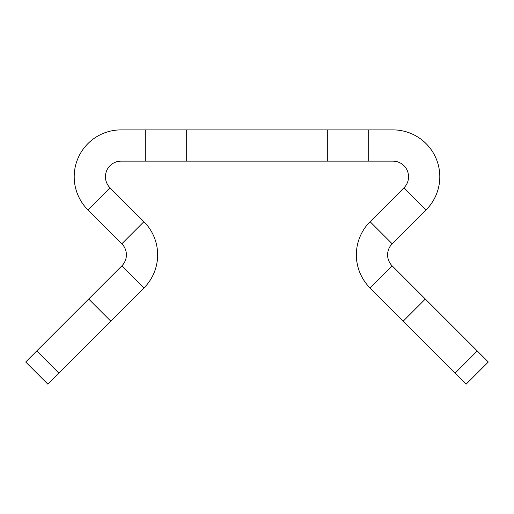 <?xml version="1.0" encoding="UTF-8"?>
<svg xmlns="http://www.w3.org/2000/svg" width="514" height="514" viewBox="0 0 514 514"><rect width="100%" height="100%" fill="white"/><g stroke="black" fill="none" stroke-linecap="round" stroke-linejoin="round"><path stroke-width="0.77" d="M143.914 221.701A46.87 46.87 0 0 1 143.914 287.994L121.818 265.899A15.626 15.626 0 0 0 121.818 243.797L143.914 221.701L110.022 187.809A15.626 15.626 0 0 1 121.066 161.139L392.934 161.139A15.626 15.626 0 0 1 403.978 187.809L370.086 221.701A46.87 46.87 0 0 0 370.086 287.994L455.153 373.061L477.249 350.966L488.3 362.01L466.204 384.112L455.153 373.061M370.086 221.701L392.182 243.797A15.626 15.626 0 0 0 392.182 265.899L477.249 350.966M121.818 243.797L87.926 209.905A46.87 46.87 0 0 1 121.066 129.888L392.934 129.888A46.87 46.87 0 0 1 426.074 209.905L392.182 243.797M186.691 129.888L186.691 161.139M327.309 161.139L327.309 129.888M36.751 350.966L58.847 373.061L47.796 384.112L25.7 362.01L121.818 265.899M143.914 287.994L110.767 321.134L88.671 299.039M58.847 373.061L110.767 321.134M403.233 321.134L425.329 299.039M368.711 161.139L368.711 129.888M145.289 129.888L145.289 161.139M370.086 287.994L392.182 265.899M403.978 187.809L426.074 209.905M87.926 209.905L110.022 187.809"/></g></svg>
